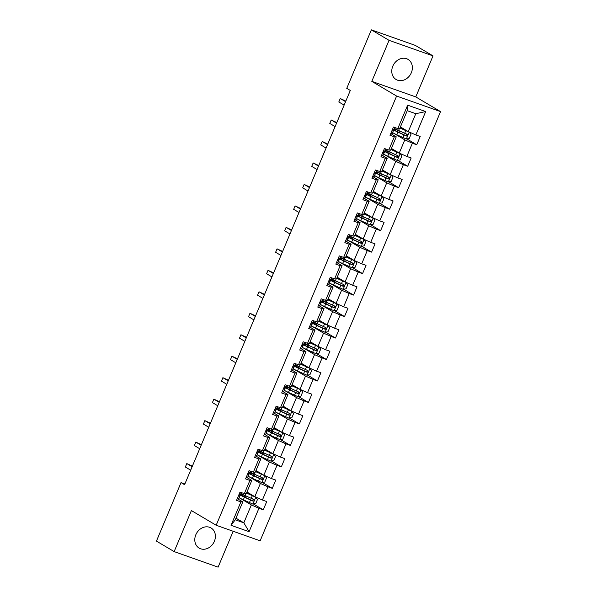 <?xml version="1.0" encoding="UTF-8"?>
<svg xmlns="http://www.w3.org/2000/svg" width="597" height="597" viewBox="0 0 597 597"><rect width="100%" height="100%" fill="white"/><g stroke="black" fill="none" stroke-linecap="round" stroke-linejoin="round"><path stroke-width="0.9" d="M392.804 66.177A11.694 9.776 120.6 0 0 396.109 79.513A11.694 9.776 120.6 0 0 411.333 72.73A11.694 9.776 120.6 0 0 408.027 59.394A11.694 9.776 120.6 0 0 392.804 66.177M195.831 534.755A11.694 9.776 120.6 0 0 199.137 548.098A11.694 9.776 120.6 0 0 214.36 541.315A11.694 9.776 120.6 0 0 211.054 527.972A11.694 9.776 120.6 0 0 195.831 534.755M433.019 55.894L389.057 40.342L371.812 81.364L415.773 96.915L433.019 55.894L415.311 45.402L371.356 29.85L346.76 88.356L350.305 90.453L184.577 484.697L181.033 482.6L156.444 541.106L174.145 551.598L218.106 567.15L233.181 531.278M415.773 96.915L440.556 111.602L260.135 540.815L216.174 525.256L396.602 96.05L440.556 111.602M400.408 126.945L408.273 131.601L415.796 113.706L407.244 110.684L399.721 128.579L397.803 128.571L393.468 127.042L389.998 135.295L394.333 136.832L388.774 150.048L384.438 148.511L380.968 156.772L385.304 158.309L379.752 171.518L375.416 169.988L371.938 178.249L376.274 179.779L370.722 192.995L366.386 191.465L362.916 199.719L367.252 201.256L361.692 214.472L357.357 212.935L353.887 221.196L358.222 222.733L352.67 235.942L348.335 234.412L344.857 242.673L349.193 244.203L343.641 257.419L339.305 255.882L335.835 264.143L340.171 265.68L334.611 278.896L330.275 277.359L326.805 285.62L331.141 287.15L325.589 300.366L321.253 298.836L317.776 307.089L322.111 308.627L316.559 321.843L312.224 320.305L308.753 328.566L313.089 330.104L307.53 343.32L303.194 341.782L299.724 350.043L304.06 351.573L298.507 364.789L294.172 363.26L290.694 371.513L295.037 373.05L289.478 386.266L285.142 384.729L281.672 392.99L286.008 394.527L280.448 407.744L276.113 406.206L272.642 414.467L276.978 415.997L271.426 429.213L267.09 427.683L263.62 435.937L267.956 437.474L262.396 450.69L258.061 449.153L254.591 457.414L258.926 458.951L253.374 472.16L249.031 470.63L245.561 478.891L249.897 480.421L244.345 493.637L240.009 492.1L236.539 500.361L240.875 501.898L231.032 525.3L249.091 531.688L243.822 522.823L251.344 504.928L239.151 497.704M397.803 128.571L407.639 105.169L425.698 111.564L415.863 134.959L420.198 136.497L416.728 144.758L406.841 138.9M249.091 531.688L258.926 508.286L263.27 509.823L266.74 501.562L262.404 500.025L267.956 486.816L272.292 488.346L275.762 480.085L271.426 478.555L276.986 465.339L281.321 466.876L284.791 458.615L280.456 457.078L286.008 443.862L290.343 445.399L293.821 437.138L289.485 435.601L295.037 422.392L299.373 423.922L302.843 415.661L298.507 414.131L304.067 400.915L308.403 402.453L311.873 394.192L307.537 392.654L313.089 379.438L317.425 380.976L320.902 372.715L316.567 371.185L322.119 357.969L326.455 359.498L329.925 351.245L325.589 349.708L331.148 336.492L335.484 338.029L338.954 329.768L334.618 328.231L340.171 315.015L344.506 316.552L347.984 308.291L343.648 306.761L349.2 293.545L353.536 295.075L357.006 286.821L352.67 285.284L358.23 272.068L362.566 273.605L366.036 265.344L361.7 263.807L367.252 250.591L371.588 252.128L375.065 243.867L370.722 242.337L376.282 229.121L380.617 230.651L384.087 222.397L379.752 220.86L385.311 207.644L389.647 209.181L393.117 200.92L388.781 199.383L394.333 186.174L398.669 187.704L402.147 179.443L397.803 177.913L403.363 164.697L407.699 166.235L411.169 157.974L406.833 156.436L412.385 143.22L416.728 144.758M388.774 150.048L390.692 150.048L396.251 136.832L390.722 133.564M406.356 138.989L409.221 132.176L410.975 134.332L409.236 138.467L406.281 138.997L396.789 134.743A11.47 1.022 -157.2 0 1 392.617 132.631L404.803 139.862L399.251 153.078L391.386 148.414M396.251 136.832L394.333 136.832M412.385 143.22L404.803 139.862M406.833 156.436L399.251 153.078M379.752 171.518L381.67 171.526L387.222 158.309L381.699 155.033M397.333 160.459L400.191 153.645L401.945 155.81L400.214 159.936L397.259 160.474L387.759 156.22A11.47 1.022 -157.2 0 1 383.587 154.101L395.774 161.339L390.222 174.555L382.356 169.891M387.222 158.309L385.304 158.309M403.363 164.697L395.774 161.339M397.803 177.913L390.222 174.555M370.722 192.995L372.64 193.003L378.2 179.787L372.67 176.511M374.558 175.585L386.752 182.809L381.192 196.025L373.326 191.368M378.2 179.787L376.274 179.779M394.333 186.174L386.752 182.809M388.781 199.383L381.192 196.025M361.692 214.472L363.618 214.472L369.17 201.256L363.64 197.988M365.528 197.062L377.722 204.286L372.17 217.502L364.304 212.838M369.17 201.256L367.252 201.256M385.311 207.644L377.722 204.286M379.752 220.86L372.17 217.502M352.67 235.942L354.588 235.949L360.14 222.733L354.618 219.457M370.252 224.882L373.118 218.069L374.864 220.233L373.132 224.36L370.177 224.897L360.678 220.644A11.47 1.022 -157.2 0 1 356.506 218.524L368.7 225.763L363.14 238.972L355.275 234.315M360.14 222.733L358.222 222.733M376.282 229.121L368.7 225.763M370.722 242.337L363.14 238.972M343.641 257.419L345.559 257.419L351.118 244.21L345.588 240.934M361.222 246.36L364.088 239.546L365.842 241.71L364.103 245.837L361.148 246.374L351.648 242.121A11.47 1.022 -157.2 0 1 347.484 240.001L359.67 247.233L354.111 260.449L346.245 255.785M351.118 244.21L349.193 244.203M367.252 250.591L359.67 247.233M361.7 263.807L354.111 260.449M334.611 278.896L336.536 278.896L342.088 265.68L336.566 262.411M352.193 267.837L355.058 261.016L356.812 263.18L355.073 267.314L352.118 267.844L342.626 263.59A11.47 1.022 -157.2 0 1 338.454 261.479L350.64 268.71L345.088 281.926L337.223 277.262M342.088 265.68L340.171 265.68M358.23 272.068L350.64 268.71M352.67 285.284L345.088 281.926M325.589 300.366L327.507 300.373L333.059 287.157L327.537 283.881M329.425 282.963L341.618 290.187L336.059 303.395L328.193 298.739M333.059 287.157L331.141 287.15M349.2 293.545L341.618 290.187M343.648 306.761L336.059 303.395M316.559 321.843L318.477 321.843L324.037 308.634L318.507 305.358M334.141 310.783L337.007 303.97L338.76 306.127L337.021 310.261L334.066 310.798L324.567 306.545A11.47 1.022 -157.2 0 1 320.402 304.425L332.589 311.656L327.037 324.872L319.164 320.208M324.037 308.634L322.111 308.627M340.171 315.015L332.589 311.656M334.618 328.231L327.037 324.872M307.53 343.32L309.455 343.32L315.007 330.104L309.485 326.828M311.373 325.91L323.559 333.133L318.007 346.35L310.142 341.685M315.007 330.104L313.089 330.104M331.148 336.492L323.559 333.133M325.589 349.708L318.007 346.35M298.507 364.789L300.425 364.797L305.977 351.581L300.455 348.305M316.089 353.73L318.955 346.917L320.701 349.081L318.97 353.208L316.014 353.745L306.515 349.491A11.47 1.022 -157.2 0 1 302.343 347.372L314.537 354.603L308.977 367.819L301.112 363.163M305.977 351.581L304.06 351.573M322.119 357.969L314.537 354.603M316.567 371.185L308.977 367.819M289.478 386.266L291.396 386.266L296.955 373.05L291.426 369.782M293.314 368.856L305.507 376.08L299.955 389.296L292.082 384.632M296.955 373.05L295.037 373.05M313.089 379.438L305.507 376.08M307.537 392.654L299.955 389.296M280.448 407.744L282.374 407.744L287.926 394.527L282.403 391.251M298.03 396.677L300.895 389.863L302.649 392.028L300.918 396.154L297.963 396.692L288.463 392.438A11.47 1.022 -157.2 0 1 284.291 390.319L296.478 397.557L290.926 410.773L283.06 406.109M287.926 394.527L286.008 394.527M304.067 400.915L296.478 397.557M298.507 414.131L290.926 410.773M271.426 429.213L273.344 429.221L278.896 416.005L273.374 412.728M275.262 411.803L287.455 419.027L281.896 432.243L274.03 427.586M278.896 416.005L276.978 415.997M295.037 422.392L287.455 419.027M289.485 435.601L281.896 432.243M262.396 450.69L264.314 450.69L269.874 437.474L264.344 434.206M279.978 439.631L282.844 432.818L284.597 434.974L282.859 439.108L279.903 439.638L270.404 435.385A11.47 1.022 -157.2 0 1 266.24 433.273L278.426 440.504L272.874 453.72L265.001 449.056M269.874 437.474L267.956 437.474M286.008 443.862L278.426 440.504M280.456 457.078L272.874 453.72M253.374 472.16L255.292 472.167L260.844 458.951L255.322 455.675M257.21 454.757L269.396 461.981L263.844 475.197L255.979 470.533M260.844 458.951L258.926 458.951M276.986 465.339L269.396 461.981M271.426 478.555L263.844 475.197M244.345 493.637L246.262 493.644L251.822 480.428L246.292 477.152M248.18 476.227L260.374 483.451L254.815 496.667L246.949 492.01M251.822 480.428L249.897 480.421M267.956 486.816L260.374 483.451M262.404 500.025L254.815 496.667M231.032 525.3L235.27 519.793L242.792 501.898L237.263 498.629M235.957 518.159L243.822 522.823L235.27 519.793M242.792 501.898L240.875 501.898M258.926 508.286L251.344 504.928M389.057 40.342L371.356 29.85M371.812 81.364L396.602 96.05M216.174 525.256L191.391 510.577L174.145 551.598M184.883 483.966L181.033 482.6M425.698 111.564L415.796 113.706M407.244 110.684L407.639 105.169M415.863 134.959L408.273 131.601M263.27 509.823L253.382 503.965M272.292 488.346L262.411 482.488M281.321 466.876L271.434 461.018M290.343 445.399L280.463 439.541M299.373 423.922L289.485 418.064M308.403 402.453L298.515 396.595M317.425 380.976L307.545 375.117M326.455 359.498L316.567 353.64M335.484 338.029L325.596 332.171M344.506 316.552L334.626 310.694M353.536 295.075L343.648 289.217M362.566 273.605L352.678 267.747M371.588 252.128L361.707 246.27M380.617 230.651L370.73 224.8M389.647 209.181L379.759 203.323M398.669 187.704L388.789 181.846M407.699 166.235L397.811 160.377M237.293 498.562L238.628 498.838L238.919 498.256A11.47 1.022 22.8 0 0 238.927 498.249A11.47 1.022 22.8 0 0 238.927 498.241L240.024 495.629A11.47 1.022 22.8 0 0 240.024 495.629A11.47 1.022 22.8 0 0 238.942 494.644M192.361 466.175L186.794 463.578L192.122 466.742M185.346 467.026L186.794 463.578L185.346 467.026L190.682 470.182M240.718 493.98L241.315 492.562L240.718 493.988A11.47 1.022 -157.2 0 1 240.718 493.98A11.47 1.022 -157.2 0 1 240.718 493.988L240.427 494.57L238.994 494.517M238.487 495.726L239.733 496.226L240.024 495.637L238.919 498.256M239.158 497.697A11.47 1.022 -157.2 0 0 243.33 499.808L252.822 504.062L255.777 503.532L257.516 499.398L255.717 497.182L246.509 493.062M255.717 497.182L254.949 496.726M254.71 496.607L247.009 493.085A9.522 0.851 -157.2 0 1 246.583 492.883M239.203 494.428A11.47 1.022 22.8 0 0 244.427 497.197L252.949 501.084C254.21 500.928 254.441 500.376 253.643 499.428L245.121 495.547A11.47 1.022 -157.2 0 1 240.949 493.428M240.725 493.973A11.47 1.022 22.8 0 1 241.397 494.167L243.718 494.876M245.285 495.622A5.47 0.485 -157.2 0 1 244.71 495.458L242.695 494.838L242.263 495.883M252.621 498.823C253.538 499.838 253.307 500.39 251.927 500.48L245.21 497.353A9.522 0.851 -157.2 0 1 240.337 494.607M240.531 494.353A9.522 0.851 -157.2 0 1 242.695 494.838M246.322 477.093L247.658 477.369L247.949 476.779A11.47 1.022 22.8 0 0 247.949 476.772A11.47 1.022 22.8 0 0 247.956 476.772L249.053 474.16A11.47 1.022 22.8 0 0 249.053 474.16A11.47 1.022 22.8 0 0 247.964 473.175M201.39 444.698L195.816 442.108L201.152 445.265M194.368 445.549L195.816 442.108L194.368 445.549L199.704 448.713M252.747 473.399L250.419 472.697A11.47 1.022 22.8 0 0 249.747 472.496L249.747 472.503A11.47 1.022 -157.2 0 1 249.74 472.511L249.449 473.1L248.024 473.04M247.509 474.257L248.755 474.749L249.046 474.16L247.949 476.779M255.344 455.615L256.688 455.892L256.979 455.302A11.47 1.022 22.8 0 0 256.979 455.295L258.076 452.683A11.47 1.022 22.8 0 0 258.076 452.683A11.47 1.022 22.8 0 0 256.994 451.698M210.42 423.228L204.846 420.631L210.181 423.795M203.398 424.071L204.846 420.631L203.398 424.071L208.734 427.236M261.77 451.929L259.449 451.22A11.47 1.022 22.8 0 0 258.777 451.019A11.47 1.022 -157.2 0 1 258.77 451.033L258.479 451.623L257.046 451.563M256.538 452.78L257.785 453.28L258.076 452.69L256.979 455.302M248.188 476.219A11.47 1.022 -157.2 0 0 252.352 478.339L261.852 482.592L264.807 482.055L266.546 477.928L264.747 475.705L255.531 471.585M264.747 475.705L263.971 475.249M263.74 475.13L256.031 471.615A9.522 0.851 -157.2 0 1 255.606 471.414M248.233 472.958A11.47 1.022 22.8 0 0 253.456 475.719L261.971 479.607C263.232 479.451 263.464 478.898 262.665 477.958L254.15 474.07A11.47 1.022 -157.2 0 1 249.979 471.951M254.315 474.145A5.47 0.485 -157.2 0 1 253.74 473.981L251.725 473.369L251.285 474.406M261.65 477.354C262.561 478.369 262.329 478.913 260.956 479.003L254.24 475.876A9.522 0.851 -157.2 0 1 249.359 473.13M249.561 472.876A9.522 0.851 -157.2 0 1 251.725 473.369M257.21 454.742A11.47 1.022 -157.2 0 0 261.382 456.862L270.881 461.115L273.836 460.578L275.568 456.451L273.769 454.235L264.561 450.116M273.769 454.235L273.001 453.772M272.769 453.66L265.061 450.138A9.522 0.851 -157.2 0 1 264.635 449.937M257.262 451.481A11.47 1.022 22.8 0 0 262.479 454.25L271.001 458.13C272.262 457.974 272.493 457.429 271.695 456.481L263.173 452.593A11.47 1.022 -157.2 0 1 259.008 450.481M263.337 452.675A5.47 0.485 -157.2 0 1 262.77 452.511L260.747 451.892L260.314 452.929M270.672 455.877C271.59 456.892 271.359 457.444 269.978 457.533L263.27 454.407A9.522 0.851 -157.2 0 1 258.389 451.653M258.591 451.407A9.522 0.851 -157.2 0 1 260.747 451.892M264.374 434.138L265.71 434.415L266.001 433.832A11.47 1.022 22.8 0 0 266.008 433.825A11.47 1.022 22.8 0 0 266.008 433.818L267.105 431.206A11.47 1.022 22.8 0 0 267.105 431.206A11.47 1.022 22.8 0 0 266.016 430.221M219.442 401.751L213.868 399.154L219.203 402.318M212.428 402.602L213.868 399.154L212.428 402.602L217.763 405.759M270.799 430.452L268.478 429.743A11.47 1.022 22.8 0 0 267.807 429.549A11.47 1.022 -157.2 0 1 267.799 429.556A11.47 1.022 -157.2 0 1 267.799 429.564L267.508 430.153L266.075 430.094M265.568 431.303L266.814 431.803L267.105 431.213L266.001 433.832M273.396 412.669L274.739 412.945L275.03 412.355A11.47 1.022 22.8 0 0 275.03 412.348A11.47 1.022 22.8 0 0 275.038 412.348L276.135 409.736A11.47 1.022 22.8 0 0 275.045 408.751M274.59 409.833L275.836 410.326L276.127 409.743A11.47 1.022 22.8 0 0 276.135 409.736M228.472 380.274L222.897 377.685L228.233 380.841M221.45 381.125L222.897 377.685L221.45 381.125L226.785 384.289M279.829 408.975L277.501 408.273A11.47 1.022 22.8 0 0 276.829 408.072L276.829 408.079A11.47 1.022 -157.2 0 1 276.821 408.087L276.53 408.676L275.105 408.617M282.426 391.192L283.769 391.468L284.06 390.878A11.47 1.022 22.8 0 0 284.06 390.871L285.157 388.259A11.47 1.022 22.8 0 0 285.157 388.259A11.47 1.022 22.8 0 0 284.075 387.274M237.502 358.804L231.927 356.208L237.263 359.372M230.479 359.648L231.927 356.208L230.479 359.648L235.815 362.812M288.858 387.505L286.53 386.796A11.47 1.022 22.8 0 0 285.859 386.602A11.47 1.022 -157.2 0 1 285.851 386.61A11.47 1.022 -157.2 0 1 285.851 386.617L285.56 387.199L284.127 387.147M283.62 388.356L284.866 388.856L285.157 388.266L284.06 390.878M282.844 432.818L273.59 428.639M282.799 432.758L282.023 432.303M281.791 432.183L274.09 428.661A9.522 0.851 -157.2 0 1 273.665 428.459M266.284 430.004A11.47 1.022 22.8 0 0 271.508 432.773L280.023 436.661C281.291 436.504 281.523 435.952 280.724 435.004L272.202 431.124A11.47 1.022 -157.2 0 1 268.031 429.004M272.366 431.198A5.47 0.485 -157.2 0 1 271.792 431.034L269.777 430.415L269.344 431.459M279.702 434.407C280.62 435.414 280.389 435.967 279.008 436.056L272.292 432.929A9.522 0.851 -157.2 0 1 267.419 430.183M267.613 429.93A9.522 0.851 -157.2 0 1 269.777 430.415M275.262 411.796A11.47 1.022 -157.2 0 0 279.433 413.915L288.933 418.169L291.888 417.631L293.627 413.505L291.829 411.288L282.612 407.161M291.829 411.288L291.052 410.826M290.821 410.706L283.112 407.191A9.522 0.851 -157.2 0 1 282.687 406.99M275.314 408.535A11.47 1.022 22.8 0 0 280.53 411.296L289.052 415.184C290.314 415.027 290.545 414.475 289.746 413.534L281.232 409.646A11.47 1.022 -157.2 0 1 277.06 407.527M281.396 409.721A5.47 0.485 -157.2 0 1 280.821 409.564L278.806 408.945L278.366 409.982M288.732 412.93C289.642 413.945 289.411 414.497 288.038 414.579L281.321 411.46A9.522 0.851 -157.2 0 1 276.441 408.706M276.642 408.452A9.522 0.851 -157.2 0 1 278.806 408.945M300.895 389.863L291.642 385.692M300.851 389.811L300.082 389.356M299.851 389.237L292.142 385.714A9.522 0.851 -157.2 0 1 291.717 385.513M284.344 387.057A11.47 1.022 22.8 0 0 289.56 389.826L298.082 393.714C299.343 393.55 299.575 393.005 298.776 392.057L290.254 388.169A11.47 1.022 -157.2 0 1 286.082 386.058M290.418 388.251A5.47 0.485 -157.2 0 1 289.843 388.087L287.829 387.468L287.396 388.505M297.754 391.453C298.672 392.468 298.44 393.02 297.06 393.11L290.343 389.983A9.522 0.851 -157.2 0 1 285.47 387.237M285.672 386.983A9.522 0.851 -157.2 0 1 287.829 387.468M293.321 368.849A11.47 1.022 -157.2 0 0 297.485 370.968L306.985 375.222L309.94 374.685L311.679 370.55L309.88 368.334L300.672 364.215M309.88 368.334L309.104 367.879M308.873 367.759L301.172 364.237A9.522 0.851 -157.2 0 1 300.746 364.043M293.366 365.58A11.47 1.022 22.8 0 0 298.59 368.349L307.104 372.237C308.373 372.08 308.604 371.528 307.798 370.588L299.284 366.7A11.47 1.022 -157.2 0 1 295.112 364.58M295.433 363.707L294.881 365.14A11.47 1.022 -157.2 0 1 294.881 365.14A11.47 1.022 -157.2 0 1 294.881 365.133A11.47 1.022 22.8 0 1 295.56 365.319L297.888 366.028M299.448 366.774A5.47 0.485 -157.2 0 1 298.873 366.61L296.858 365.998L296.418 367.036M306.783 369.983C307.701 370.991 307.47 371.543 306.089 371.632L299.373 368.506A9.522 0.851 -157.2 0 1 294.5 365.76M294.694 365.506A9.522 0.851 -157.2 0 1 296.858 365.998M318.955 346.917L309.694 342.745M318.91 346.864L318.134 346.402M317.902 346.282L310.194 342.768A9.522 0.851 -157.2 0 1 309.768 342.566M302.395 344.111A11.47 1.022 22.8 0 0 307.612 346.872L316.134 350.76C317.395 350.603 317.626 350.051 316.828 349.111L308.306 345.223A11.47 1.022 -157.2 0 1 304.142 343.103M304.463 342.23L303.903 343.663A11.47 1.022 -157.2 0 1 303.903 343.663A11.47 1.022 -157.2 0 1 303.91 343.663A11.47 1.022 22.8 0 1 304.582 343.85L306.91 344.551M308.477 345.297A5.47 0.485 -157.2 0 1 307.903 345.141L305.888 344.521L305.448 345.559M315.813 348.506C316.723 349.521 316.492 350.073 315.119 350.155L308.403 347.036A9.522 0.851 -157.2 0 1 303.522 344.282M303.724 344.029A9.522 0.851 -157.2 0 1 305.888 344.521M311.373 325.902A11.47 1.022 -157.2 0 0 315.544 328.014L325.037 332.268L327.992 331.731L329.731 327.604L327.932 325.387L318.723 321.268M327.932 325.387L327.163 324.932M326.932 324.813L319.223 321.29A9.522 0.851 -157.2 0 1 318.798 321.089M311.425 322.634A11.47 1.022 22.8 0 0 316.641 325.402L325.164 329.29C326.425 329.134 326.656 328.581 325.858 327.634L317.335 323.746A11.47 1.022 -157.2 0 1 313.164 321.634M313.492 320.753L312.932 322.193A11.47 1.022 -157.2 0 1 312.932 322.193A11.47 1.022 -157.2 0 1 312.932 322.186A11.47 1.022 22.8 0 1 313.612 322.373L315.932 323.081M317.5 323.828A5.47 0.485 -157.2 0 1 316.925 323.664L314.91 323.044L314.477 324.081M324.835 327.029C325.753 328.044 325.522 328.596 324.141 328.686L317.425 325.559A9.522 0.851 -157.2 0 1 312.552 322.813M312.753 322.559A9.522 0.851 -157.2 0 1 314.91 323.044M337.007 303.97L327.753 299.791M336.962 303.91L336.186 303.455M335.954 303.336L328.246 299.813A9.522 0.851 -157.2 0 1 327.82 299.619M320.447 301.157A11.47 1.022 22.8 0 0 325.671 303.925L334.186 307.813C335.454 307.656 335.686 307.104 334.88 306.164L326.365 302.276A11.47 1.022 -157.2 0 1 322.193 300.157M322.514 299.284L321.962 300.716A11.47 1.022 -157.2 0 1 321.962 300.716L321.962 300.709A11.47 1.022 22.8 0 1 322.641 300.903L324.962 301.604M326.529 302.351A5.47 0.485 -157.2 0 1 325.955 302.186L323.94 301.575L323.499 302.612M333.865 305.56C334.783 306.574 334.551 307.119 333.171 307.209L326.455 304.082A9.522 0.851 -157.2 0 1 321.582 301.336M321.776 301.082A9.522 0.851 -157.2 0 1 323.94 301.575M329.425 282.948A11.47 1.022 -157.2 0 0 333.596 285.067L343.096 289.321L346.051 288.784L347.782 284.657L345.991 282.441L336.775 278.321M345.991 282.441L345.215 281.978M344.984 281.859L337.275 278.344A9.522 0.851 -157.2 0 1 336.85 278.142M329.477 279.687A11.47 1.022 22.8 0 0 334.693 282.456L343.215 286.336C344.476 286.179 344.708 285.627 343.909 284.687L335.387 280.799A11.47 1.022 -157.2 0 1 331.223 278.68M330.992 279.224A11.47 1.022 22.8 0 1 331.663 279.426L333.984 280.127M335.559 280.874A5.47 0.485 -157.2 0 1 334.984 280.717L332.969 280.097L332.529 281.135M342.894 284.082C343.805 285.097 343.573 285.65 342.193 285.732L335.484 282.612A9.522 0.851 -157.2 0 1 330.604 279.859M330.805 279.605A9.522 0.851 -157.2 0 1 332.969 280.097M355.058 261.016L345.805 256.844M355.014 260.964L354.245 260.508M354.014 260.389L346.305 256.867A9.522 0.851 -157.2 0 1 345.879 256.665M338.499 258.21A11.47 1.022 22.8 0 0 343.723 260.979L352.245 264.867C353.506 264.71 353.737 264.158 352.939 263.21L344.417 259.329A11.47 1.022 -157.2 0 1 340.245 257.21M340.574 256.337L340.014 257.77A11.47 1.022 -157.2 0 1 340.014 257.77A11.47 1.022 -157.2 0 1 340.014 257.762A11.47 1.022 22.8 0 1 340.693 257.949L343.014 258.658M344.581 259.404A5.47 0.485 -157.2 0 1 344.006 259.24L341.991 258.62L341.559 259.658M351.917 262.605C352.834 263.62 352.603 264.173 351.223 264.262L344.506 261.135A9.522 0.851 -157.2 0 1 339.633 258.389M339.827 258.135A9.522 0.851 -157.2 0 1 341.991 258.62M364.088 239.546L354.827 235.367M364.043 239.487L363.267 239.031M363.036 238.912L355.327 235.397A9.522 0.851 -157.2 0 1 354.902 235.196M347.529 236.733A11.47 1.022 22.8 0 0 352.752 239.501L361.267 243.389C362.536 243.233 362.767 242.68 361.961 241.74L353.446 237.852A11.47 1.022 -157.2 0 1 349.275 235.733M349.044 236.278A11.47 1.022 22.8 0 1 349.715 236.479L352.043 237.181M353.611 237.927A5.47 0.485 -157.2 0 1 353.036 237.763L351.021 237.151L350.581 238.188M360.946 241.136C361.864 242.151 361.625 242.695 360.252 242.785L353.536 239.658A9.522 0.851 -157.2 0 1 348.663 236.912M348.857 236.658A9.522 0.851 -157.2 0 1 351.021 237.151M373.118 218.069L363.857 213.898M373.065 218.017L372.297 217.554M372.065 217.442L364.357 213.92A9.522 0.851 -157.2 0 1 363.931 213.719M356.558 215.263A11.47 1.022 22.8 0 0 361.775 218.032L370.297 221.912C371.558 221.756 371.789 221.211 370.991 220.263L362.469 216.375A11.47 1.022 -157.2 0 1 358.304 214.256M358.625 213.383L358.066 214.816A11.47 1.022 -157.2 0 0 358.073 214.808A11.47 1.022 22.8 0 1 358.745 215.002L361.066 215.704M362.633 216.457A5.47 0.485 -157.2 0 1 362.066 216.293L360.051 215.674L359.61 216.711M369.968 219.659C370.886 220.674 370.655 221.226 369.274 221.308L362.566 218.189A9.522 0.851 -157.2 0 1 357.685 215.435M357.887 215.189A9.522 0.851 -157.2 0 1 360.051 215.674M365.536 197.055A11.47 1.022 -157.2 0 0 369.707 199.167L379.199 203.42L382.155 202.89L383.893 198.756L382.095 196.54L372.886 192.421M382.095 196.54L381.326 196.085M381.095 195.965L373.386 192.443A9.522 0.851 -157.2 0 1 372.961 192.241M365.58 193.786A11.47 1.022 22.8 0 0 370.804 196.555L379.326 200.443C380.587 200.286 380.819 199.734 380.02 198.786L371.498 194.906A11.47 1.022 -157.2 0 1 367.327 192.786M367.103 193.331A11.47 1.022 22.8 0 1 367.774 193.525L370.095 194.234M371.662 194.98A5.47 0.485 -157.2 0 1 371.088 194.816L369.073 194.197L368.64 195.241M378.998 198.182C379.916 199.197 379.685 199.749 378.304 199.838L371.588 196.712A9.522 0.851 -157.2 0 1 366.715 193.965M366.909 193.712A9.522 0.851 -157.2 0 1 369.073 194.197M374.565 175.578A11.47 1.022 -157.2 0 0 378.729 177.697L388.229 181.951L391.184 181.413L392.923 177.287L391.125 175.063L381.908 170.943M391.125 175.063L390.348 174.608M390.117 174.488L382.408 170.973A9.522 0.851 -157.2 0 1 381.983 170.772M374.61 172.317A11.47 1.022 22.8 0 0 379.834 175.078L388.348 178.966C389.61 178.809 389.841 178.257 389.043 177.316L380.528 173.428A11.47 1.022 -157.2 0 1 376.356 171.309M376.677 170.436L376.117 171.869A11.47 1.022 -157.2 0 1 376.117 171.869L376.125 171.861A11.47 1.022 22.8 0 1 376.797 172.055L379.125 172.757M380.692 173.503A5.47 0.485 -157.2 0 1 380.117 173.339L378.102 172.727L377.662 173.764M388.028 176.712C388.938 177.727 388.707 178.272 387.334 178.361L380.617 175.234A9.522 0.851 -157.2 0 1 375.737 172.488M375.938 172.234A9.522 0.851 -157.2 0 1 378.102 172.727M400.191 153.645L390.938 149.474M400.147 153.593L399.378 153.13M399.147 153.019L391.438 149.496A9.522 0.851 -157.2 0 1 391.013 149.295M383.64 150.84A11.47 1.022 22.8 0 0 388.856 153.608L397.378 157.489C398.639 157.332 398.871 156.787 398.072 155.839L389.55 151.951A11.47 1.022 -157.2 0 1 385.386 149.84M385.707 148.959L385.147 150.392A11.47 1.022 -157.2 0 0 385.155 150.384A11.47 1.022 22.8 0 1 385.826 150.578L388.147 151.28M389.714 152.034A5.47 0.485 -157.2 0 1 389.147 151.869L387.125 151.25L386.692 152.287M397.05 155.235C397.968 156.25 397.736 156.802 396.356 156.892L389.647 153.765A9.522 0.851 -157.2 0 1 384.767 151.011M384.968 150.765A9.522 0.851 -157.2 0 1 387.125 151.25M291.455 369.715L292.791 369.991L293.082 369.409A11.47 1.022 22.8 0 0 293.09 369.401A11.47 1.022 22.8 0 0 293.09 369.394L294.187 366.789A11.47 1.022 22.8 0 0 293.097 365.804M246.524 337.327L240.949 334.738L246.285 337.895M239.509 338.178L240.949 334.738L239.509 338.178L244.837 341.335M292.642 366.886L293.896 367.379L294.187 366.789L293.082 369.409M294.59 365.73L293.157 365.67M300.478 348.245L301.821 348.521L302.112 347.932A11.47 1.022 22.8 0 0 302.112 347.924L303.216 345.312A11.47 1.022 22.8 0 0 303.216 345.312A11.47 1.022 22.8 0 0 302.127 344.327M255.553 315.85L249.979 313.261L255.315 316.425M248.531 316.701L249.979 313.261L248.531 316.701L253.867 319.865M301.672 345.409L302.918 345.902L303.209 345.32L302.112 347.932M303.612 344.253L302.179 344.193M309.507 326.768L310.85 327.044L311.141 326.455A11.47 1.022 22.8 0 0 311.141 326.447L312.238 323.835A11.47 1.022 22.8 0 0 312.238 323.835A11.47 1.022 22.8 0 0 311.156 322.85M264.583 294.381L259.008 291.784L264.344 294.948M257.561 295.224L259.008 291.784L257.561 295.224L262.896 298.388M310.701 323.932L311.947 324.432L312.238 323.843L311.141 326.455M312.641 322.776L311.209 322.723M318.537 305.291L319.873 305.574L320.164 304.985A11.47 1.022 22.8 0 0 320.171 304.977A11.47 1.022 22.8 0 0 320.171 304.97M319.723 302.463L320.977 302.955L321.268 302.366A11.47 1.022 22.8 0 0 320.179 301.381M273.605 272.904L268.031 270.314L273.366 273.471M266.59 273.754L268.031 270.314L266.59 273.754L271.919 276.911M321.671 301.306L320.238 301.246M327.559 283.821L328.902 284.097L329.193 283.508A11.47 1.022 22.8 0 0 329.193 283.5L330.29 280.888A11.47 1.022 22.8 0 0 330.29 280.888A11.47 1.022 22.8 0 0 329.208 279.903M282.635 251.434L277.06 248.837L282.396 252.001M275.613 252.277L277.06 248.837L275.613 252.277L280.948 255.441M330.992 279.239L331.581 277.821L330.984 279.239A11.47 1.022 -157.2 0 1 330.992 279.239A11.47 1.022 -157.2 0 1 330.984 279.239L330.693 279.829L329.26 279.769M328.753 280.986L329.999 281.478L330.29 280.896L329.193 283.508M336.589 262.344L337.924 262.62L338.215 262.038A11.47 1.022 22.8 0 0 338.223 262.031A11.47 1.022 22.8 0 0 338.223 262.023M337.783 259.508L339.029 260.008L339.32 259.419A11.47 1.022 22.8 0 0 339.32 259.411A11.47 1.022 22.8 0 0 338.238 258.426M291.664 229.957L286.09 227.36L291.426 230.524M284.642 230.808L286.09 227.36L284.642 230.808L289.978 233.964M339.723 258.352L338.29 258.3M345.618 240.875L346.954 241.151L347.245 240.561A11.47 1.022 22.8 0 0 347.245 240.554A11.47 1.022 22.8 0 0 347.253 240.546M346.805 238.039L348.051 238.531L348.342 237.942A11.47 1.022 22.8 0 0 348.349 237.942A11.47 1.022 22.8 0 0 347.26 236.957M300.687 208.48L295.112 205.89L300.448 209.047M293.664 209.331L295.112 205.89L293.664 209.331L299 212.487M349.044 236.285L349.641 234.875L349.044 236.285A11.47 1.022 -157.2 0 1 349.044 236.293L348.752 236.882L347.32 236.822M354.64 219.397L355.984 219.674L356.275 219.084A11.47 1.022 22.8 0 0 356.275 219.077M355.834 216.562L357.081 217.054L357.372 216.472A11.47 1.022 22.8 0 0 357.372 216.465A11.47 1.022 22.8 0 0 356.29 215.48M309.716 187.01L304.142 184.413L309.477 187.577M302.694 187.854L304.142 184.413L302.694 187.854L308.03 191.018M357.775 215.405L356.342 215.345M363.67 197.92L365.006 198.197L365.297 197.614A11.47 1.022 22.8 0 0 365.304 197.607A11.47 1.022 22.8 0 0 365.304 197.6L366.401 194.988A11.47 1.022 22.8 0 0 366.401 194.988A11.47 1.022 22.8 0 0 365.319 194.003M318.746 165.533L313.171 162.936L318.507 166.1M311.724 166.384L313.171 162.936L311.724 166.384L317.059 169.541M367.095 193.331A11.47 1.022 -157.2 0 1 367.095 193.338A11.47 1.022 -157.2 0 1 367.095 193.346L366.804 193.928L365.371 193.876M364.864 195.085L366.11 195.585L366.401 194.995L365.297 197.614M372.7 176.451L374.035 176.727L374.326 176.137A11.47 1.022 22.8 0 0 374.326 176.13A11.47 1.022 22.8 0 0 374.334 176.13L375.431 173.518A11.47 1.022 22.8 0 0 375.431 173.518A11.47 1.022 22.8 0 0 374.341 172.533M327.768 144.056L322.193 141.467L327.529 144.623M320.746 144.907L322.193 141.467L320.746 144.907L326.081 148.071M373.886 173.615L375.132 174.108L375.423 173.518L374.326 176.137M375.826 172.458L374.401 172.399M381.722 154.974L383.065 155.25L383.356 154.66A11.47 1.022 22.8 0 0 383.356 154.653L384.453 152.041A11.47 1.022 22.8 0 0 384.453 152.041A11.47 1.022 22.8 0 0 383.371 151.056M336.798 122.586L331.223 119.99L336.559 123.154M329.775 123.43L331.223 119.99L329.775 123.43L335.111 126.594M382.916 152.138L384.162 152.638L384.453 152.048L383.356 154.66M384.856 150.981L383.423 150.922M390.751 133.497L392.087 133.773L392.378 133.191A11.47 1.022 22.8 0 0 392.386 133.183A11.47 1.022 22.8 0 0 392.386 133.176L393.483 130.564A11.47 1.022 22.8 0 0 393.483 130.564A11.47 1.022 22.8 0 0 392.401 129.579M345.82 101.109L340.253 98.512L345.581 101.677M338.805 101.96L340.253 98.512L338.805 101.96L344.141 105.117M397.177 129.81L394.856 129.101A11.47 1.022 22.8 0 0 394.184 128.907A11.47 1.022 -157.2 0 1 394.177 128.915A11.47 1.022 -157.2 0 1 394.177 128.922L393.886 129.512L392.453 129.452M391.945 130.661L393.192 131.161L393.483 130.571L392.378 133.191M409.221 132.176L399.968 127.997M409.176 132.116L408.408 131.661M408.169 131.541L400.468 128.019A9.522 0.851 -157.2 0 1 400.042 127.818M392.662 129.362A11.47 1.022 22.8 0 0 397.886 132.131L406.408 136.019C407.669 135.862 407.9 135.31 407.102 134.362L398.58 130.482A11.47 1.022 -157.2 0 1 394.408 128.362M398.744 130.556A5.47 0.485 -157.2 0 1 398.169 130.392L396.154 129.773L395.721 130.818M406.079 133.765C406.997 134.773 406.766 135.325 405.385 135.415L398.669 132.288A9.522 0.851 -157.2 0 1 393.796 129.542M393.99 129.288A9.522 0.851 -157.2 0 1 396.154 129.773M239.733 496.226L238.628 498.838M241.278 492.555L240.427 494.57M252.897 504.055L255.762 497.241M245.121 495.547L245.919 493.637M244.71 495.458L244.128 496.838M243.33 499.808L244.427 497.197M251.195 498.383L252.3 495.771M249.404 502.652L250.501 500.04M251.927 500.48L252.949 501.084M249.747 472.503L250.337 471.093L249.74 472.511M248.755 474.749L247.658 477.369M250.3 471.078L249.449 473.1M259.367 449.616L258.77 451.033L259.367 449.616M257.785 453.28L256.688 455.892M259.329 449.601L258.479 451.623M261.926 482.577L264.792 475.764M254.15 474.07L254.949 472.167M253.74 473.981L253.158 475.361M252.352 478.339L253.456 475.719M260.225 476.913L261.322 474.294M258.434 481.182L259.531 478.563M260.956 479.003L261.971 479.607M270.956 461.1L273.814 454.287M263.173 452.593L263.971 450.69M262.77 452.511L262.187 453.892M261.382 456.862L262.479 454.25M269.254 455.436L270.351 452.824M267.456 459.705L268.56 457.086M269.978 457.533L271.001 458.13M267.799 429.556L268.396 428.139L267.799 429.564M266.814 431.803L265.71 434.415M268.359 428.131L267.508 430.153M276.127 409.743L275.03 412.355M277.418 406.669L276.821 408.087L277.418 406.669M275.836 410.326L274.739 412.945M277.381 406.654L276.53 408.676M285.851 386.61L286.448 385.192L285.851 386.617M284.866 388.856L283.769 391.468M286.411 385.177L285.56 387.199M272.202 431.124L273.001 429.221M271.792 431.034L271.21 432.415M270.404 435.385L271.508 432.773M278.277 433.959L279.381 431.347M276.486 438.228L277.583 435.616M279.008 436.056L280.023 436.661M289.008 418.154L291.873 411.34M281.232 409.646L282.03 407.744M280.821 409.564L280.239 410.937M279.433 413.915L280.53 411.296M287.306 412.49L288.403 409.87M285.515 416.758L286.612 414.139M288.038 414.579L289.052 415.184M290.254 388.169L291.052 386.266M289.843 388.087L289.269 389.468M288.463 392.438L289.56 389.826M296.336 391.013L297.433 388.401M294.537 395.281L295.642 392.662M297.06 393.11L298.082 393.714M307.059 375.207L309.925 368.394M299.284 366.7L300.082 364.797M298.873 366.61L298.291 367.991M297.485 370.968L298.59 368.349M305.358 369.536L306.462 366.924M303.567 373.804L304.664 371.192M306.089 371.632L307.104 372.237M308.306 345.223L309.112 343.32M307.903 345.141L307.321 346.521M306.515 349.491L307.612 346.872M314.388 348.066L315.485 345.447M312.597 352.334L313.694 349.715M315.119 350.155L316.134 350.76M325.111 332.253L327.977 325.44M317.335 323.746L318.134 321.843M316.925 323.664L316.35 325.044M315.544 328.014L316.641 325.402M323.417 326.589L324.514 323.977M321.619 330.857L322.723 328.246M324.141 328.686L325.164 329.29M326.365 302.276L327.163 300.373M325.955 302.186L325.372 303.567M324.567 306.545L325.671 303.925M332.439 305.119L333.544 302.5M330.648 309.38L331.745 306.768M333.171 307.209L334.186 307.813M343.171 289.306L346.036 282.493M335.387 280.799L336.193 278.896M334.984 280.717L334.402 282.097M333.596 285.067L334.693 282.456M341.469 283.642L342.566 281.023M339.678 287.911L340.775 285.291M342.193 285.732L343.215 286.336M344.417 259.329L345.215 257.419M344.006 259.24L343.432 260.62M342.626 263.59L343.723 260.979M350.499 262.165L351.596 259.553M348.7 266.434L349.805 263.822M351.223 264.262L352.245 264.867M353.446 237.852L354.245 235.949M353.036 237.763L352.454 239.143M351.648 242.121L352.752 239.501M359.521 240.695L360.625 238.076M357.73 244.957L358.827 242.345M360.252 242.785L361.267 243.389M362.469 216.375L363.274 214.472M362.066 216.293L361.483 217.674M360.678 220.644L361.775 218.032M368.55 219.218L369.647 216.599M366.752 223.487L367.856 220.868M369.274 221.308L370.297 221.912M379.274 203.413L382.14 196.6M371.498 194.906L372.297 192.995M371.088 194.816L370.513 196.197M369.707 199.167L370.804 196.555M377.58 197.741L378.677 195.129M375.782 202.01L376.879 199.398M378.304 199.838L379.326 200.443M388.304 181.936L391.169 175.122M380.528 173.428L381.326 171.526M380.117 173.339L379.535 174.72M378.729 177.697L379.834 175.078M386.602 176.272L387.699 173.652M384.811 180.54L385.908 177.921M387.334 178.361L388.348 178.966M389.55 151.951L390.356 150.048M389.147 151.869L388.565 153.25M387.759 156.22L388.856 153.608M395.632 154.795L396.729 152.183M393.833 159.063L394.938 156.444M396.356 156.892L397.378 157.489M293.896 367.379L292.791 369.991M302.918 345.902L301.821 348.521M311.947 324.432L310.85 327.044M321.268 302.366L320.164 304.985L321.268 302.366M320.977 302.955L319.873 305.574M329.999 281.478L328.902 284.097M331.544 277.806L330.693 279.829M339.32 259.419L338.215 262.038M339.029 260.008L337.924 262.62M348.342 237.942L347.245 240.561L348.349 237.942M348.051 238.531L346.954 241.151M349.596 234.86L348.752 236.882M357.372 216.472L356.275 219.084L357.372 216.465M357.081 217.054L355.984 219.674M367.692 191.921L367.095 193.346L367.692 191.921M366.11 195.585L365.006 198.197M367.655 191.913L366.804 193.928M375.132 174.108L374.035 176.727M384.162 152.638L383.065 155.25M394.774 127.497L394.177 128.922L394.774 127.497M393.192 131.161L392.087 133.773M394.736 127.489L393.886 129.512M398.58 130.482L399.378 128.579M398.169 130.392L397.595 131.773M396.789 134.743L397.886 132.131M404.654 133.318L405.759 130.706M402.863 137.586L403.96 134.974M405.385 135.415L406.408 136.019M247.165 493.159L247.509 492.338M245.374 497.428L245.994 495.95M256.195 471.69L256.538 470.861M254.397 475.951L255.023 474.481M265.217 450.213L265.568 449.392M263.426 454.481L264.046 453.004M274.247 428.736L274.59 427.915M272.456 433.004L273.075 431.527M283.276 407.266L283.62 406.445M281.478 411.534L282.097 410.057M292.299 385.789L292.649 384.968M290.508 390.057L291.127 388.58M301.328 364.312L301.672 363.491M299.537 368.58L300.157 367.103M310.358 342.842L310.701 342.021M308.559 347.111L309.179 345.633M319.38 321.365L319.731 320.544M317.589 325.634L318.208 324.156M328.41 299.888L328.753 299.067M326.619 304.157L327.238 302.679M337.439 278.418L337.783 277.598M335.641 282.687L336.26 281.209M346.461 256.941L346.812 256.12M344.67 261.21L345.29 259.732M355.491 235.472L355.834 234.643M353.7 239.733L354.32 238.263M364.521 213.995L364.864 213.174M362.722 218.263L363.342 216.786M373.543 192.518L373.886 191.697M371.752 196.786L372.371 195.309M382.573 171.048L382.916 170.22M380.774 175.309L381.401 173.839M391.595 149.571L391.945 148.75M389.804 153.839L390.423 152.362M338.223 262.031L339.32 259.411M400.624 128.094L400.968 127.273M398.833 132.362L399.453 130.885"/></g></svg>
